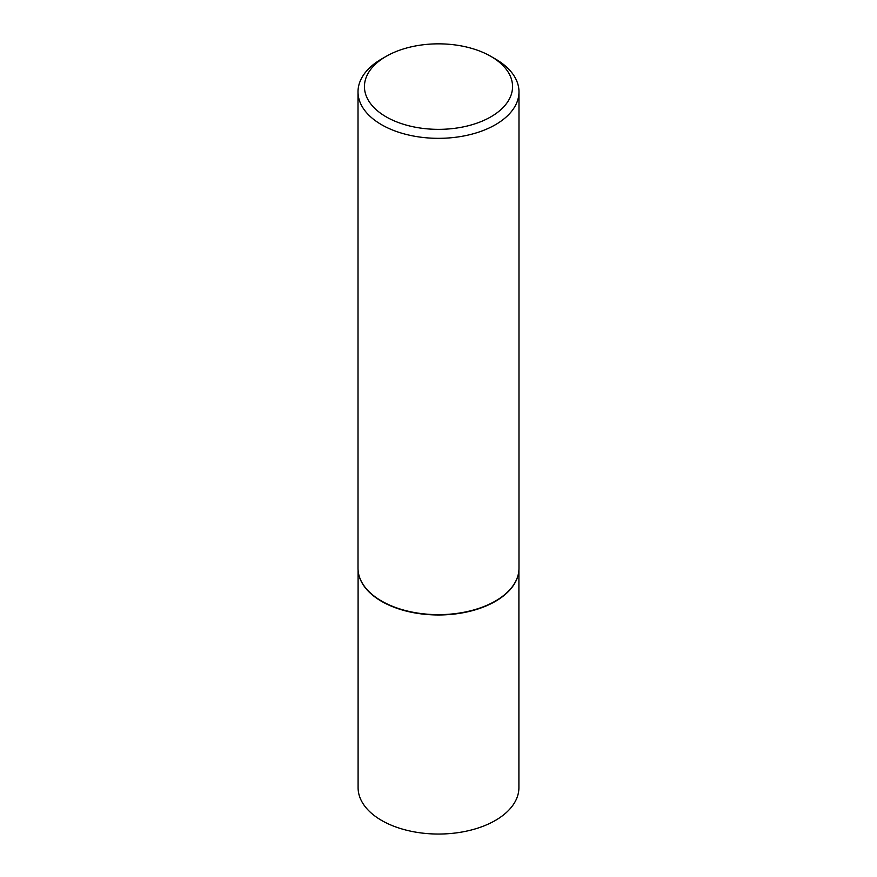 <?xml version="1.0" encoding="UTF-8"?>
<svg xmlns="http://www.w3.org/2000/svg" width="877" height="877" viewBox="0 0 877 877"><rect width="100%" height="100%" fill="white"/><g stroke="black" fill="none" stroke-linecap="round" stroke-linejoin="round"><path stroke-width="1.32" d="M518.318 574.161A80.41 46.426 180 0 1 518.285 574.336A80.41 46.426 180 0 1 464.569 612.464A80.41 46.426 180 0 1 381.638 601.381A80.41 46.426 180 0 1 358.715 574.336A80.41 46.426 180 0 1 358.682 574.161M518.91 570.258L518.91 787.623A80.41 46.426 180 0 1 469.272 830.508A80.41 46.426 180 0 1 381.638 820.444A80.41 46.426 180 0 1 358.09 787.623L358.09 570.258M518.987 91.866L518.987 568.175A80.487 46.47 180 0 1 518.362 573.975A80.487 46.47 180 0 1 464.602 612.135A80.487 46.47 180 0 1 381.583 601.041A80.487 46.47 180 0 1 358.638 573.975A80.487 46.47 180 0 1 358.013 568.175L358.013 91.866A80.487 46.47 180 0 1 381.583 59L386.132 56.369A74.052 42.754 0 0 0 386.143 116.838A74.052 42.754 0 0 0 490.857 116.838A74.052 42.754 0 0 0 490.868 56.369A74.052 42.754 0 0 0 490.857 56.369L495.417 59A80.487 46.47 180 0 1 518.987 91.866A80.487 46.47 180 0 1 469.305 134.795A80.487 46.47 180 0 1 381.583 124.72A80.487 46.47 180 0 1 358.013 91.866M495.417 59L490.868 56.369A74.052 42.754 0 0 0 386.132 56.369"/></g></svg>
